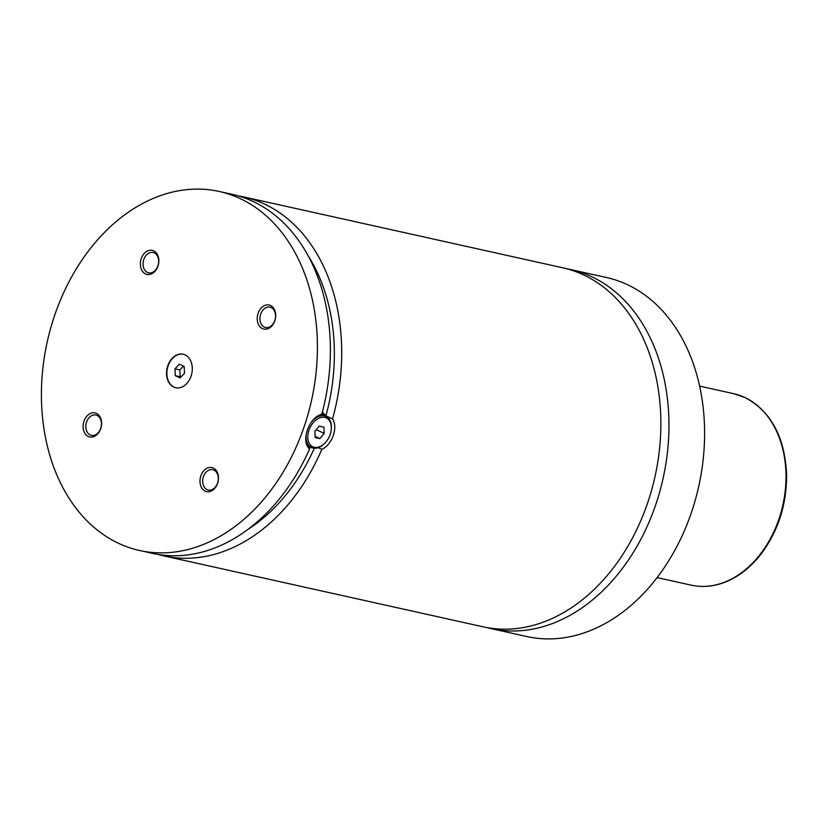 <?xml version="1.0" encoding="UTF-8"?>
<svg xmlns="http://www.w3.org/2000/svg" width="828" height="828" viewBox="0 0 828 828"><rect width="100%" height="100%" fill="white"/><g stroke="black" fill="none" stroke-linecap="round" stroke-linejoin="round"><path stroke-width="1.24" d="M487.05 627.614A183.878 135.357 -77.5 0 0 491.076 628.597A183.878 135.357 -77.5 0 0 659.419 492.908A183.878 135.357 -77.5 0 0 591.668 276.697A183.878 135.357 -77.5 0 0 570.844 269.597A183.878 135.357 -77.5 0 0 566.776 268.779M158.2 554.46A183.878 135.357 -77.5 0 0 163.84 555.888L482.972 626.796A183.878 135.357 -77.5 0 0 654.989 476.649A183.878 135.357 -77.5 0 0 562.74 267.796L243.598 196.888A183.878 135.357 -77.5 0 0 237.895 195.791M185.089 354.901A17.16 12.637 -77.5 0 0 183.143 354.229A17.16 12.637 -77.5 0 0 167.432 366.897A17.16 12.637 -77.5 0 0 173.756 387.08A17.16 12.637 -77.5 0 0 175.691 387.742A17.16 12.637 -77.5 0 0 191.413 375.074A17.16 12.637 -77.5 0 0 185.089 354.901M183.298 354.27A17.16 12.637 -77.5 0 0 167.722 367.083A17.16 12.637 -77.5 0 0 174.077 387.152A17.16 12.637 -77.5 0 0 175.857 387.773M325.228 442.773A15.939 10.65 115.1 0 0 330.082 434.7A15.939 10.65 115.1 0 0 331.179 430.042A15.939 10.65 115.1 0 0 323.127 417.24A15.939 10.65 115.1 0 0 309.02 430.022A15.939 10.65 115.1 0 0 311.4 445.93A15.939 10.65 115.1 0 0 325.228 442.773L324.835 443.187A17.16 11.468 -64.9 0 1 311.452 447.524A17.16 11.468 -64.9 0 1 306.236 434.193M310.924 422.777A17.16 11.468 -64.9 0 1 325.994 416.432A17.16 11.468 -64.9 0 1 331.252 429.484L331.179 430.042M318.252 447.669L321.833 449.345C332.173 444.812 338.321 427.351 332.535 418.937L325.901 415.832L322.361 412.106M308.451 447.917L311.587 447.575M219.296 191.485L232.264 194.363A183.878 135.357 -77.5 0 1 321.844 414.083C315.427 416.101 310.624 421.359 307.416 429.867C304.621 438.405 305.325 444.791 309.537 449.014A183.878 135.357 -77.5 0 1 152.497 553.373L139.539 550.485A183.878 135.357 -77.5 0 0 307.881 414.797A183.878 135.357 -77.5 0 0 240.13 198.585A183.878 135.357 -77.5 0 0 219.296 191.485A183.878 135.357 -77.5 0 0 50.953 327.174A183.878 135.357 -77.5 0 0 118.704 543.385A183.878 135.357 -77.5 0 0 139.539 550.485M309.765 446.727A19.613 13.103 -64.9 0 1 307.819 447.068M322.237 412.613A19.613 13.103 -64.9 0 1 324.307 415.635M213.293 468.037A12.316 9.067 -77.5 0 0 200.925 475.707A12.316 9.067 -77.5 0 0 205.158 491.139A12.316 9.067 -77.5 0 0 217.536 483.469A12.316 9.067 -77.5 0 0 213.293 468.037M207.041 489.638A10.422 7.669 -77.5 0 0 208.221 490.041A10.422 7.669 -77.5 0 0 217.764 482.351A10.422 7.669 -77.5 0 0 213.924 470.097A10.422 7.669 -77.5 0 0 212.744 469.693A10.422 7.669 -77.5 0 0 203.202 477.383A10.422 7.669 -77.5 0 0 207.041 489.638M153.677 250.832A12.316 9.067 -77.5 0 0 141.298 258.502A12.316 9.067 -77.5 0 0 145.542 273.933A12.316 9.067 -77.5 0 0 157.91 266.274A12.316 9.067 -77.5 0 0 153.677 250.832M147.425 272.433A10.422 7.669 -77.5 0 0 148.605 272.836A10.422 7.669 -77.5 0 0 158.138 265.146A10.422 7.669 -77.5 0 0 154.308 252.892A10.422 7.669 -77.5 0 0 153.128 252.488A10.422 7.669 -77.5 0 0 143.586 260.178A10.422 7.669 -77.5 0 0 147.425 272.433M96.441 413.379A12.316 9.067 -77.5 0 0 84.063 421.038A12.316 9.067 -77.5 0 0 88.306 436.48A12.316 9.067 -77.5 0 0 100.674 428.811A12.316 9.067 -77.5 0 0 96.441 413.379M90.18 434.969A10.422 7.669 -77.5 0 0 91.359 435.373A10.422 7.669 -77.5 0 0 100.902 427.683A10.422 7.669 -77.5 0 0 97.062 415.439A10.422 7.669 -77.5 0 0 95.882 415.035A10.422 7.669 -77.5 0 0 86.34 422.725A10.422 7.669 -77.5 0 0 90.18 434.969M270.539 305.501A12.316 9.067 -77.5 0 0 258.16 313.17A12.316 9.067 -77.5 0 0 262.404 328.602A12.316 9.067 -77.5 0 0 274.772 320.933A12.316 9.067 -77.5 0 0 270.539 305.501M264.287 327.101A10.422 7.669 -77.5 0 0 265.467 327.505A10.422 7.669 -77.5 0 0 274.999 319.815A10.422 7.669 -77.5 0 0 271.16 307.561A10.422 7.669 -77.5 0 0 269.98 307.157A10.422 7.669 -77.5 0 0 260.447 314.847A10.422 7.669 -77.5 0 0 264.287 327.101M491.076 628.597L526.722 636.515A183.878 135.357 -77.5 0 0 695.065 500.826A183.878 135.357 -77.5 0 0 627.313 284.615A183.878 135.357 -77.5 0 0 606.479 277.515L570.844 269.597M332.535 418.937A183.878 135.357 -77.5 0 0 243.598 196.888M163.84 555.888A183.878 135.357 -77.5 0 0 321.833 449.345M325.901 415.832A174.077 128.133 -77.5 0 0 308.347 256.131M247.582 529.63A174.077 128.133 -77.5 0 0 314.309 448.238M323.914 427.134L319.235 426.089L314.878 431.316L315.189 437.588L319.867 438.623L324.224 433.396L323.914 427.134M324.224 433.396L316.255 429.67M319.867 438.623L315.126 436.408M180.1 377.92L184.509 373.293L184.147 366.431L179.376 364.196L174.967 368.833L175.329 375.695L180.1 377.92M183.454 366.1L179.831 369.909L180.193 376.771L180.887 377.092M180.193 376.771L175.329 375.695M179.831 369.909L174.967 368.833M691.132 585.137A98.066 72.191 -77.5 0 0 780.918 512.77A98.066 72.191 -77.5 0 0 744.776 397.461A98.066 72.191 -77.5 0 0 733.67 393.673L745.014 397.543C771.023 411.371 784.892 437.101 786.6 474.723C786.693 504.604 778.206 531.007 761.139 553.942C752.466 565.131 742.561 573.587 731.434 579.31C717.99 586.069 704.556 588.015 691.132 585.137L657.101 577.582M325.994 416.432L321.285 414.228M311.452 447.524L306.919 445.402M733.67 393.673L699.639 386.107"/></g></svg>
